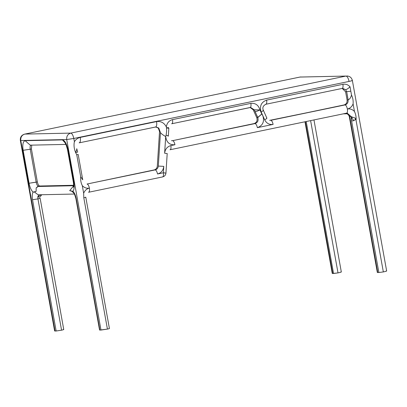 <?xml version="1.0" encoding="UTF-8"?>
<svg xmlns="http://www.w3.org/2000/svg" width="407" height="407" viewBox="0 0 407 407"><rect width="100%" height="100%" fill="white"/><g stroke="black" fill="none" stroke-linecap="round" stroke-linejoin="round"><path stroke-width="0.61" d="M342.058 88.451L265.873 104.253C263.049 105.744 262.21 107.763 263.365 110.317L266.885 118.132L263.365 110.317C262.21 107.763 263.049 105.744 265.873 104.253L342.058 88.451C342.979 88.171 343.269 86.788 342.923 84.3L266.631 100.112L342.923 84.3C345.675 83.827 348.041 84.656 350.025 86.788C348.041 84.656 345.675 83.827 342.923 84.3C343.269 86.788 342.979 88.171 342.058 88.451L342.709 88.38L345.609 89.698L346.683 91.784L348.127 99.812C349.684 99.262 350.809 97.67 351.511 95.024L350.025 86.788C348.229 88.523 346.759 89.494 345.609 89.698C346.759 89.494 348.229 88.523 350.025 86.788L351.511 95.024C352.838 97.802 353.373 100.748 353.098 103.866L354.472 111.498C352.487 109.371 350.122 108.542 347.369 109.015C347.715 111.498 347.425 112.887 346.505 113.166L346.505 113.166C347.425 112.887 347.715 111.498 347.369 109.015C350.086 108.354 351.999 106.634 353.098 103.866L354.472 111.498C355.804 114.275 356.334 117.226 356.064 120.345L355.179 118.03C355.576 119.444 354.945 120.355 353.291 120.767L351.597 120.925L378.871 272.507L383.338 271.927C386.212 271.306 387.179 270.976 386.223 270.94C387.179 270.976 386.212 271.306 383.338 271.927L356.064 120.345L355.179 118.03L352.691 117.262L351.475 117.913C353.322 119.653 353.927 120.604 353.291 120.767L351.597 120.925L378.871 272.507L383.338 271.927L356.064 120.345C356.334 117.226 355.804 114.275 354.472 111.498C352.487 109.371 350.122 108.542 347.369 109.015C350.086 108.354 351.999 106.634 353.098 103.866C353.373 100.748 352.838 97.802 351.511 95.024C350.809 97.67 349.684 99.262 348.127 99.812L348.087 100.02C348.29 102.554 347.268 104.192 345.024 104.93L270.767 120.319C271.784 120.558 272.563 121.922 273.112 124.4L257.361 127.666C262.769 125.646 264.596 121.678 262.846 115.771L264.667 119.821C266.544 123.377 269.363 124.908 273.112 124.4L257.361 127.666C256.817 125.183 256.034 123.825 255.016 123.58L172.604 140.659C173.621 140.903 174.4 142.262 174.949 144.744L170.874 145.589C167.216 146.622 165.135 149.16 164.626 153.215L165.695 136.574C163.019 135.048 161.274 133.725 160.46 132.611L158.313 166.092L163.782 166.361L163.37 172.782C163.716 175.264 163.426 176.648 162.505 176.933L162.505 176.933C163.426 176.648 163.716 175.264 163.37 172.782L157.534 173.987C156.985 171.51 156.202 170.146 155.189 169.902L87.047 184.025C88.06 184.269 88.843 185.628 89.392 188.11C86.676 188.772 84.763 190.486 83.664 193.259L82.29 185.623C84.269 187.754 86.64 188.583 89.392 188.11C89.738 190.598 89.448 191.982 88.528 192.262C89.448 191.982 89.738 190.598 89.392 188.11C86.676 188.772 84.763 190.486 83.664 193.259L82.29 185.623C84.269 187.754 86.64 188.583 89.392 188.11C88.843 185.628 88.06 184.269 87.047 184.025L154.187 169.928C156.013 169.409 157.056 168.137 157.311 166.112L159.534 131.471L158.231 128.032L155.83 126.979L158.231 128.032L159.534 131.471L157.311 166.112C157.056 168.137 156.013 169.409 154.187 169.928L155.189 169.902C157.016 169.388 158.058 168.116 158.313 166.092L163.782 166.361L163.37 172.782L157.534 173.987C161.192 172.96 163.273 170.416 163.782 166.361C163.273 170.416 161.192 172.96 157.534 173.987C156.985 171.51 156.202 170.146 155.189 169.902C157.016 169.388 158.058 168.116 158.313 166.092L160.46 132.611L160.032 131.461L160.46 132.611C161.274 133.725 163.019 135.048 165.695 136.574L166.051 135.282C166.616 132.468 166.753 130.011 166.473 127.915L166.326 126.877C164.153 122.766 160.897 121.001 156.563 121.586L80.265 137.398C80.718 140.659 80.342 142.475 79.136 142.847C80.342 142.475 80.718 140.659 80.265 137.398C77.757 137.968 75.799 139.413 74.389 141.738C73.652 145.014 74.049 148.611 75.58 152.539L77.447 152.157L75.58 152.539L76.735 154.762L77.869 154.502L76.735 154.762L80.698 176.78L82.743 179.838L80.698 176.78C80.388 179.899 80.922 182.845 82.29 185.623C80.922 182.845 80.388 179.899 80.698 176.78L76.735 154.762L75.58 152.539C76.46 150.712 76.842 149.44 76.73 148.728C76.842 149.44 76.46 150.712 75.58 152.539C74.049 148.611 73.652 145.014 74.389 141.738L73.804 138.466L349.064 81.425C348.341 78.169 347.313 76.379 345.981 76.063L299.908 77.065L24.796 134.091C21.846 135.058 20.508 137.205 20.777 140.532L66.707 139.55L73.804 138.466L349.064 81.425C351.938 80.805 352.9 80.474 351.948 80.433L352.376 80.494L351.948 80.433C352.9 80.474 351.938 80.805 349.064 81.425C348.341 78.169 347.313 76.379 345.981 76.063L299.908 77.065L24.796 134.091C21.846 135.058 20.508 137.205 20.777 140.532L66.707 139.55C66.438 136.223 67.776 134.076 70.726 133.109C72.054 133.425 73.082 135.21 73.804 138.466L66.707 139.55C66.438 136.223 67.776 134.076 70.726 133.109C72.054 133.425 73.082 135.21 73.804 138.466L74.389 141.738C75.799 139.413 77.757 137.968 80.265 137.398L156.563 121.586C157.016 124.847 156.634 126.663 155.428 127.035L156.079 126.964L158.735 128.022L160.032 131.461L159.534 131.471L160.032 131.461L158.735 128.022L155.571 127.02L79.279 142.832L155.428 127.035C156.634 126.663 157.016 124.847 156.563 121.586C160.897 121.001 164.153 122.766 166.326 126.877L166.473 127.879L168.554 127.574L166.473 127.879L168.523 128.236L166.473 127.915C166.753 130.011 166.616 132.468 166.051 135.282C168.198 135.628 168.854 135.938 168.01 136.208C168.854 135.938 168.198 135.628 166.051 135.282L165.72 136.533C166.453 142.364 169.531 145.096 174.949 144.744L170.874 145.589C171.22 148.077 170.93 149.461 170.009 149.74C170.93 149.461 171.22 148.077 170.874 145.589C167.216 146.622 165.135 149.16 164.626 153.215L165.72 136.533C166.453 142.364 169.531 145.096 174.949 144.744C174.4 142.262 173.621 140.903 172.604 140.659L171.474 140.705M352.691 117.262L351.048 116.499L351.475 117.913C353.322 119.653 353.927 120.604 353.291 120.767C354.945 120.355 355.576 119.444 355.179 118.03L352.691 117.262L351.475 117.913L351.597 120.925L351.048 116.499L352.691 117.262M31.741 145.131L31.425 148.972L37.352 181.924L36.162 182.173C36.711 184.656 37.495 186.014 38.512 186.258L73.647 185.724L37.765 186.492L36.172 187.912L36.121 191.371L34.407 192.002L38.151 194.816L34.407 192.002L33.094 192.135C31.263 190.471 29.925 187.51 29.065 183.252L36.162 182.173L30.235 149.221L23.138 150.3C22.339 144.551 23.006 141.351 25.132 140.695L30.245 145.167L25.132 140.695L62.439 139.896L66.361 144.241L62.439 139.896C64.784 140.456 66.595 143.605 67.862 149.344L73.794 182.295L73.367 182.234L73.794 182.295C74.471 186.559 74.201 189.55 72.98 191.28L71.713 191.204L74.781 193.966L71.713 191.204L69.704 190.654L73.647 185.826L69.704 190.654L72.98 191.28C74.476 192.801 75.565 195.304 76.257 198.784L75.931 198.738L76.257 198.784L99.878 330.072L107.428 329.1L100.982 330.052L66.707 139.55L100.982 330.052L99.557 330.026L99.878 330.072L76.257 198.784C75.565 195.304 74.476 192.801 72.98 191.28C74.201 189.55 74.471 186.559 73.794 182.295L67.862 149.344L67.44 149.283L66.132 145.009L65.329 143.676L66.132 145.009L67.44 149.283L67.862 149.344C66.595 143.605 64.784 140.456 62.439 139.896L25.132 140.695C23.006 141.351 22.339 144.551 23.138 150.3L29.065 183.252C29.925 187.51 31.263 190.471 33.094 192.135L36.121 191.371L36.172 187.912L38.512 186.258C37.495 186.014 36.711 184.656 36.162 182.173L30.235 149.221L23.138 150.3L29.065 183.252L37.352 181.924C37.902 184.407 38.685 185.77 39.698 186.009L73.657 185.287M107.428 329.1C109.234 328.693 109.788 328.48 109.091 328.464C109.788 328.48 109.234 328.693 107.428 329.1L83.806 197.812L83.664 193.259L83.806 197.812L107.428 329.1M40.731 196.108L41.748 194.739L40.731 196.108M61.564 330.189C63.609 329.706 64.199 329.456 63.319 329.441C64.199 329.456 63.609 329.706 61.564 330.189L37.943 198.896L37.785 196.82L38.802 194.739L37.785 196.82C39.357 197.222 40.227 197.136 40.405 196.556C40.227 197.136 39.357 197.222 37.785 196.82L41.061 194.755L37.785 196.82L37.943 198.896L32.535 199.715L56.156 331.008L61.564 330.189L37.943 198.896L32.535 199.715L56.156 331.008L61.564 330.189M55.052 331.033L56.156 331.008L55.052 331.033L20.777 140.532L20.35 140.471L20.777 140.532L55.052 331.033L54.624 330.972L55.052 331.033M77.676 152.111L76.786 148.799L77.676 152.111M78.18 154.451L82.743 179.838L78.18 154.451M377.762 272.532L378.871 272.507L377.762 272.532L349.694 116.524L351.048 116.499L347.156 113.095L351.048 116.499L349.267 116.468L348.54 114.978L347.125 113.782L348.54 114.978L349.354 116.015L348.54 114.978L349.267 116.468L349.694 116.524L348.697 114.749L347.095 113.436L345.034 113.482L347.095 113.436L348.697 114.749L349.694 116.524L377.762 272.532L377.335 272.471L377.762 272.532M333.542 273.479L338.008 272.899C340.888 272.278 341.849 271.947 340.898 271.907C341.849 271.947 340.888 272.278 338.008 272.899L310.612 120.614L338.008 272.899L332.687 273.499L333.542 273.479L306.201 121.53L333.542 273.479M332.26 273.438L332.687 273.499L305.377 121.703L332.687 273.499L332.26 273.438L304.975 121.785L332.26 273.438M165.634 173.117L165.949 173.082C165.7 175.107 164.586 176.389 162.617 176.923L88.64 192.252L162.617 176.923C164.586 176.389 165.7 175.107 165.949 173.082L167.206 153.52L165.949 173.082L163.37 172.782L165.634 173.117M342.231 88.426L345.599 91.804L347.085 100.041C347.288 102.579 346.265 104.212 344.022 104.95L270.767 120.319C271.784 120.558 272.563 121.922 273.112 124.4C269.363 124.908 266.544 123.377 264.667 119.821C266.666 118.717 267.292 118.122 266.544 118.025C267.292 118.122 266.666 118.717 264.667 119.821L261.146 112.001C263.146 110.902 263.772 110.307 263.024 110.211C263.772 110.307 263.146 110.902 261.146 112.001C259.391 106.095 261.223 102.132 266.631 100.112C266.972 102.595 266.687 103.983 265.766 104.263C266.687 103.983 266.972 102.595 266.631 100.112C261.223 102.132 259.391 106.095 261.146 112.001L262.846 115.771L261.782 114.016L257.758 117.633L255.184 111.691C256.298 111.559 257.885 110.979 259.951 109.946L254.238 109.819L255.184 111.691C256.298 111.559 257.885 110.979 259.951 109.946L253.235 109.839L256.756 117.659C257.631 120.609 256.72 122.593 254.014 123.601L172.604 140.659L255.016 123.58C257.723 122.568 258.633 120.589 257.758 117.633L256.756 117.659L257.758 117.633C258.633 120.589 257.723 122.568 255.016 123.58L254.014 123.601L255.016 123.58C256.034 123.825 256.817 125.183 257.361 127.666C262.769 125.646 264.596 121.678 262.846 115.771L259.951 109.946C258.542 105.133 255.52 102.94 250.88 103.373L172.543 119.607C172.889 122.095 172.599 123.479 171.678 123.764C172.599 123.479 172.889 122.095 172.543 119.607C169.022 120.579 166.946 123 166.326 126.877C166.946 123 169.022 120.579 172.543 119.607L250.88 103.373C251.226 105.861 250.936 107.245 250.015 107.529L171.79 123.748L250.666 107.453L254.238 109.819L257.753 117.394L261.782 114.016L259.951 109.946C258.542 105.133 255.52 102.94 250.88 103.373C251.226 105.861 250.936 107.245 250.015 107.529L250.666 107.453L254.238 109.819L253.235 109.839L250.188 107.504M342.709 88.38L342.17 88.441L345.609 89.698L346.683 91.784L348.087 100.02C348.29 102.554 347.268 104.192 345.024 104.93C346.036 105.169 346.82 106.532 347.369 109.015C346.82 106.532 346.036 105.169 345.024 104.93L269.638 120.36M40.12 198.199L63.746 329.502L40.125 198.209M39.698 198.148C40.573 198.163 39.988 198.413 37.943 198.896C39.988 198.413 40.573 198.163 39.698 198.148M347.085 100.041L348.087 100.02L347.085 100.041M345.599 91.804L350.824 91.209L345.599 91.804M33.094 192.135C32.158 193.707 31.97 196.235 32.535 199.715C31.97 196.235 32.158 193.707 33.094 192.135M30.235 149.221C29.889 146.734 30.179 145.35 31.1 145.065C30.179 145.35 29.889 146.734 30.235 149.221L31.425 148.972L30.235 149.221M345.981 76.063L70.726 133.109L24.796 134.091L300.051 77.045L345.981 76.063L70.726 133.109L24.796 134.091L300.051 77.045L345.981 76.063M85.465 197.171C86.162 197.186 85.607 197.4 83.806 197.812C85.607 197.4 86.162 197.186 85.465 197.171M166.885 153.556L164.626 153.215L166.885 153.556M346.616 113.156L170.121 149.73L346.616 113.156M73.367 182.234L67.44 149.283L73.367 182.234C73.703 185.327 73.728 186.976 73.448 187.179C73.728 186.976 73.703 185.327 73.367 182.234M75.931 198.738C74.868 194.999 74.206 193.279 73.947 193.579C74.206 193.279 74.868 194.999 75.931 198.738L99.557 330.026L75.931 198.738M38.151 194.816L74.293 194.042L38.151 194.816M65.822 144.404L30.245 145.167L65.822 144.404M347.695 113.772L343.182 113.868L347.695 113.772M377.335 272.471L349.267 116.468L377.335 272.471M168.839 128.2L168.345 135.918L168.839 128.2M24.649 134.107C21.505 135.073 20.07 137.195 20.35 140.471L54.624 330.972L20.35 140.471C20.07 137.195 21.505 135.073 24.649 134.107M300.91 76.948L299.908 77.065L300.91 76.948M352.376 80.494C351.633 77.63 349.791 76.124 346.84 75.967C349.791 76.124 351.633 77.63 352.376 80.494L386.65 270.996L352.376 80.494M109.417 328.51L85.791 197.217L109.417 328.51M341.32 271.968L313.965 119.923L341.32 271.968"/></g></svg>
